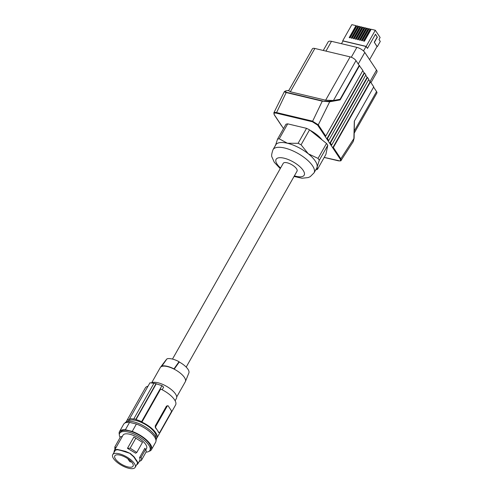 <?xml version="1.0" encoding="UTF-8"?>
<svg xmlns="http://www.w3.org/2000/svg" width="493" height="493" viewBox="0 0 493 493"><rect width="100%" height="100%" fill="white"/><g stroke="black" fill="none" stroke-linecap="round" stroke-linejoin="round"><path stroke-width="0.74" d="M281.836 126.072L283.506 128.581A0.493 0.364 146.4 0 1 283.278 128.235M368.653 79.675L370.077 81.813L332.732 147.826L333.354 147.518L340.842 158.783L354.011 138.391L353.191 141.645L341.119 160.336L340.842 158.783L340.213 159.085L332.547 147.543M331.062 145.312L329.768 143.364A0.493 0.364 -33.6 0 0 330.39 143.056L367.513 77.45L368.813 79.398L331.69 145.01A0.493 0.364 -33.6 0 1 331.062 145.312L332.732 147.826M275.334 145.934L277.516 139.186A26.289 10.051 29.5 0 1 279.241 138.804L287.425 143.247A23.559 9.01 -150.5 0 0 275.723 144.893L273.017 149.675C271.625 153.711 271.286 156.195 272.007 157.138L274.293 162.289L280.24 168.637M367.513 77.45L367.112 77.352L329.768 143.364L326.804 138.909A0.493 0.364 -33.6 0 0 327.432 138.601L364.549 72.989L364.148 72.896L326.804 138.909L325.133 136.395L325.762 136.093L362.885 70.481L359.206 65.452L340.059 99.296L340.158 99.919L359.607 65.551M328.098 140.856A0.493 0.364 -33.6 0 0 328.726 140.554L365.849 74.942L364.549 72.989M373.602 87.113L376.566 91.575L354.233 131.046M333.354 147.518L370.477 81.912L373.756 86.842L354.307 121.21L353.9 138.176M370.477 81.912L370.077 81.813M354.196 133.141L376.874 93.06A4.961 1.898 -150.5 0 0 376.566 91.575M325.318 136.678L317.652 125.136L318.281 124.834L312.389 121.112L276.117 112.466L274.509 112.41L273.837 112.879L284.35 91.643L285.515 92.37L286.439 92.308C284.424 91.692 284.288 91.217 286.032 90.878L285.583 91.267M340.059 99.296L333.447 100.473L325.626 100.196L290.346 91.778L288.664 90.749L312.389 48.813A4.961 1.898 29.5 0 1 314.854 48.462L350.135 56.88A4.961 1.898 29.5 0 1 355.995 60.621L359.206 65.452M172.488 359.077L283.228 163.349A7.937 3.032 29.5 0 1 289.36 163.516A7.937 3.032 29.5 0 1 296.546 168.791A7.937 3.032 29.5 0 1 297.039 171.17L186.188 367.1M294.05 176.451L301.975 178.244L308.18 177.572L310.22 176.66L314.023 172.877L316.734 168.095A23.559 9.01 -150.5 0 0 317.122 167.047A23.559 9.01 -150.5 0 0 315.267 161.032A23.559 9.01 -150.5 0 0 308.316 153.804A23.559 9.01 -150.5 0 0 287.425 143.247L298.092 143.303A26.289 10.051 29.5 0 1 301.075 144.806L308.316 153.804L318.047 158.407A26.289 10.051 29.5 0 1 318.718 159.362A26.289 10.051 29.5 0 1 319.298 160.299L317.122 167.047L317.424 169.407A26.289 10.051 29.5 0 1 316.247 169.703L315.773 169.789M279.241 138.804L287.702 123.848A26.289 10.051 -150.5 0 0 285.977 124.23L277.516 139.186M287.702 123.848L306.554 128.34L298.092 143.303M317.424 169.407L325.885 154.451L327.765 145.343A26.289 10.051 -150.5 0 0 326.508 143.451L309.536 129.85A26.289 10.051 -150.5 0 0 306.554 128.34M309.536 129.85L301.075 144.806M326.508 143.451L318.047 158.407M327.765 145.343L319.298 160.299M321.991 139.833A18.845 7.21 -150.5 0 0 309.968 130.195M367.112 77.352L365.695 75.219M364.148 72.896L362.731 70.758M370.964 82.639L376.935 72.083A6.699 2.557 -150.5 0 0 376.523 70.074L364.789 52.424A6.699 2.557 -150.5 0 0 356.877 47.371L331.499 41.32L325.959 51.112M323.26 50.471L328.406 41.504L329.62 41.11L331.499 41.32M375.42 34.362L377.194 37.037L374.261 42.219L377.003 46.539M374.261 42.219L377.065 46.441L369.59 59.647M363.52 50.976L366.052 46.49L343.005 40.993L341.47 43.698M366.052 46.49L367.482 48.382L366.163 46.397L375.302 30.246L371.186 29.26L364.413 41.227L363.452 40.999L370.225 29.032L369.146 28.773L362.38 40.74L361.418 40.512L368.185 28.545L367.112 28.292L360.34 40.253L359.379 40.025L366.151 28.058L365.073 27.805L358.306 39.773L357.345 39.539L364.111 27.577L363.039 27.318L356.266 39.286L355.305 39.058L362.078 27.09L360.999 26.832L354.233 38.799L353.271 38.571L360.038 26.604L358.966 26.345L352.193 38.312L351.232 38.084L358.004 26.117L356.926 25.864L350.159 37.825L349.198 37.597L355.971 25.63L351.848 24.65L342.709 40.802L342.925 41.129M367.482 48.382L375.493 34.227L377.194 37.037M374.458 42.269L377.391 37.08M375.302 30.246L380.121 37.493L378.994 39.489L380.288 41.437L377.355 46.625M356.513 26.449L355.971 25.63M358.547 26.936L358.004 26.117M360.586 27.423L360.038 26.604M362.62 27.904L362.078 27.09M364.66 28.391L364.111 27.577M366.693 28.877L366.151 28.058M368.727 29.364L368.185 28.545M370.767 29.851L370.225 29.032M356.587 26.468L355.928 26.308L349.5 37.671M358.621 26.955L357.961 26.795L351.534 38.158M360.66 27.435L360.001 27.281L353.573 38.639M362.694 27.922L362.035 27.768L355.607 39.126M364.734 28.409L364.074 28.255L357.647 39.613M366.767 28.896L366.108 28.736L359.68 40.099M368.807 29.383L368.148 29.223L361.72 40.586M370.841 29.87L370.181 29.709L363.754 41.073M366.163 46.397L342.709 40.802M340.158 99.919L329.681 101.786L329.33 101.207L322.268 101.157L286.186 92.548L276.29 113.15C274.194 112.78 273.547 113.328 274.354 114.807L274.182 114.314M325.762 136.093L318.281 124.834L329.681 101.786L322.268 101.157L312.371 121.753L276.29 113.15M166.535 359.483A13.163 5.035 -150.5 0 0 165.987 359.989L160.428 367.347A14.383 5.503 -150.5 0 0 160.274 367.581L151.678 382.765M176.716 396.933L185.306 381.748A14.383 5.503 -150.5 0 0 185.43 381.496A14.383 5.503 -150.5 0 0 174.202 369.177L173.986 368.856L179.033 361.683A13.662 5.226 -150.5 0 0 167.01 358.812L161.963 365.985L162.179 366.311A14.383 5.503 -150.5 0 0 160.428 367.347M179.033 361.683L179.261 362.016A13.163 5.035 -150.5 0 1 188.874 372.942L185.43 381.496M162.179 366.311A14.383 5.503 29.5 0 1 167.417 366.576A14.383 5.503 29.5 0 1 174.202 369.177L179.261 362.016M151.468 382.882A14.876 5.688 29.5 0 1 167.7 387.011A14.876 5.688 29.5 0 1 176.432 398.443L175.126 400.754M147.992 386.247A17.36 6.637 -150.5 0 0 145.386 387.855L126.652 420.96A17.36 6.637 -150.5 0 0 126.344 421.848M159.122 432.669A1.239 0.69 -76.6 0 0 159.874 432.164L171.157 412.222A1.239 0.69 103.4 0 0 171.256 410.527L168.199 405.924A1.239 0.69 -76.6 0 0 167.922 405.714A1.239 0.69 -76.6 0 0 167.17 406.226L166.492 406.066L155.209 426.007L155.394 427.77A17.36 6.637 29.5 0 1 157.316 430.161A17.36 6.637 29.5 0 1 158.45 432.367L159.122 432.669A1.239 0.69 -76.6 0 1 158.845 432.466L158.45 432.367M166.492 406.066L167.805 405.831M162.16 389.76L163.621 387.178A86.793 48.283 103.4 0 0 161.987 385.643L141.608 421.663L141.916 422.125L160.644 389.02A17.36 6.637 29.5 0 1 175.6 404.95L156.873 438.055A17.36 6.637 29.5 0 1 156.269 438.776M141.916 422.125A17.36 6.637 29.5 0 1 156.873 438.055M167.17 406.226L155.887 426.168A1.239 0.69 103.4 0 0 155.788 427.862L158.845 432.466M141.608 421.663A18.105 6.92 -150.5 0 0 136.013 419.592L135.828 419.315A18.598 7.112 -150.5 0 0 133.825 418.834L134.01 419.118A18.105 6.92 -150.5 0 0 129.579 418.797L129.887 419.253A17.36 6.637 -150.5 0 0 126.652 420.96M129.579 418.797L149.958 382.778L154.247 383.351M127.823 421.429A16.121 6.162 29.5 0 1 135.815 420.467A16.121 6.162 29.5 0 1 150.618 428.146A16.121 6.162 29.5 0 1 155.868 437.297M136.013 419.592L156.25 383.825A86.793 48.283 103.4 0 0 156.016 383.634L154.013 383.16L133.825 418.834M161.987 385.643L156.25 383.825M135.828 419.315L156.016 383.634M124.902 423.049A17.853 6.828 29.5 0 1 133.726 421.885A17.853 6.828 29.5 0 1 150.254 430.451A17.853 6.828 29.5 0 1 155.979 440.631M149.897 450.374A17.36 6.637 -150.5 0 0 138.058 436.052A17.36 6.637 -150.5 0 0 119.682 433.279L120.36 432.084A17.36 6.637 -150.5 0 1 138.736 434.857A17.36 6.637 -150.5 0 1 150.575 449.178L149.897 450.374A17.36 6.637 -150.5 0 1 146.199 452.124L146.064 452.093M149.065 451.28A18.352 7.019 -150.5 0 0 151.437 449.671A18.352 7.019 -150.5 0 0 132.223 431.412L125.37 429.779A18.352 7.019 -150.5 0 0 119.497 431.597A18.352 7.019 -150.5 0 0 119.343 434.462M119.682 433.279A17.36 6.637 -150.5 0 0 120.156 437.482M122.307 436.447L123.028 435.171A13.514 5.17 29.5 0 1 132.74 435.165A13.514 5.17 29.5 0 1 146.557 448.482L145.873 449.69M112.712 454.669A12.898 4.93 -150.5 0 0 120.73 464.856A12.898 4.93 -150.5 0 0 134.712 467.9A12.898 4.93 -150.5 0 0 135.156 467.37A12.898 4.93 -150.5 0 0 127.139 457.177A12.898 4.93 -150.5 0 0 113.156 454.133A12.898 4.93 -150.5 0 0 112.712 454.669L115.411 450.152L114.9 449.807L117.143 449.37L125.505 451.36L130.349 453.486L134.151 456.882L138.015 462.699L137.935 463.71L139.833 460.357L140.061 459.186L139.562 457.621L144.862 448.254L146.181 450.719L146.125 451.927L141.38 460.394L139.168 461.547M137.072 463.987L137.492 464.233L137.935 463.71M137.492 464.233L136.629 464.77M127.459 448.34L130.152 448.205L136.789 452.475L135.643 453.196L127.459 448.34L133.893 436.983L142.502 442.381L133.893 436.983M115.411 450.152L117.55 449.733L120.976 450.485L130.349 453.486M135.156 467.37L137.393 463.42L137.461 462.452L133.776 456.906L130.152 453.665M136.216 460.222L136.709 460.357M113.951 452.475L114.259 450.719L115.898 447.804L114.851 446.868L120.563 436.767L122.332 436.447L115.898 447.804M114.9 449.807L114.413 450.399M120.736 450.152L120.976 450.485M132.697 466.612A10.482 4.012 -150.5 0 0 133.067 466.168A10.482 4.012 -150.5 0 0 126.522 457.886A10.482 4.012 -150.5 0 0 115.171 455.421A10.482 4.012 -150.5 0 0 114.814 455.84A10.482 4.012 -150.5 0 0 121.315 464.129A10.482 4.012 -150.5 0 0 132.697 466.612M131.582 461.966L131.52 462.077A10.427 3.987 -150.5 0 1 129.739 461.651L127.767 458.681M131.52 462.077L131.089 461.43M136.789 452.475L142.502 442.381M130.152 448.205L135.865 438.104M141.38 460.394L141.596 458.817L141.09 457.368L139.562 457.621M141.09 457.368L145.675 449.265M114.857 449.622L114.851 446.868M151.437 449.671L155.615 442.289A18.352 7.019 -150.5 0 0 136.395 424.029L132.223 431.412M125.37 429.779L129.548 422.396L136.395 424.029M129.548 422.396A18.352 7.019 -150.5 0 0 123.669 424.214L119.497 431.597M173.986 368.856A14.876 5.688 -150.5 0 0 161.963 365.985M331.69 145.01L330.39 143.056M327.432 138.601L328.726 140.554M324.221 157.39L338.673 160.656M338.278 160.743C340.373 161.119 341.02 160.564 340.213 159.085M317.652 125.136L312.371 121.753M325.626 100.196L350.135 56.88M329.33 101.207L333.447 100.473L355.995 60.621M290.346 91.778L314.854 48.462M288.873 90.373L286.032 90.878M322.521 100.917L286.439 92.308M282.027 126.35L274.354 114.807M294.401 175.835A16.121 6.162 -150.5 0 0 303.164 170.368A16.121 6.162 -150.5 0 0 284.11 158.198A16.121 6.162 -150.5 0 0 277.103 164.151A16.121 6.162 -150.5 0 0 280.585 168.021M314.023 172.877A23.559 9.01 -150.5 0 0 312.562 165.821A23.559 9.01 -150.5 0 0 305.611 158.586A23.559 9.01 -150.5 0 0 273.017 149.675M364.789 52.424L358.238 64.004M376.523 70.074L369.972 81.653M356.877 47.371L351.287 57.243M155.394 427.77L155.788 427.862M155.209 426.007L155.887 426.168M133.776 456.906L134.151 456.882M137.461 462.452L138.015 462.699M117.55 449.733L117.143 449.37M341.119 160.336C341.335 160.86 340.423 161.02 338.389 160.829L324.191 157.44M354.412 120.884L354.11 138.305L353.191 141.645M281.651 125.943L274.17 114.684L273.837 112.879M288.892 90.342L285.897 90.872L284.35 91.643"/></g></svg>
